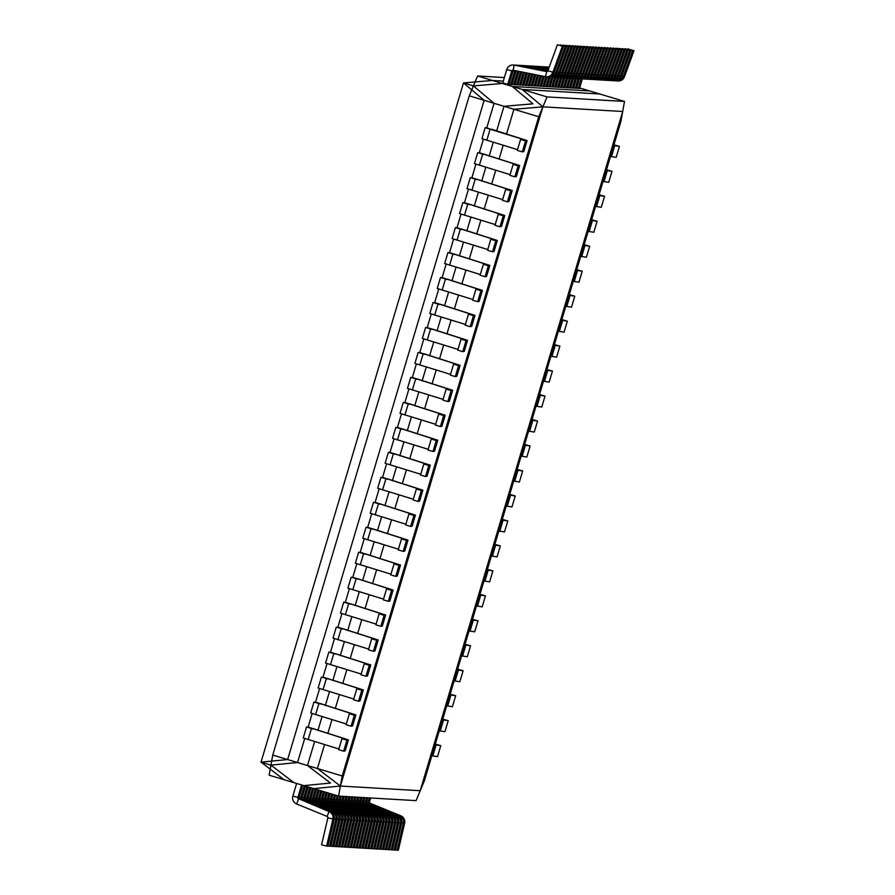 <?xml version="1.0" encoding="UTF-8"?>
<svg xmlns="http://www.w3.org/2000/svg" width="895" height="895" viewBox="0 0 895 895"><rect width="100%" height="100%" fill="white"/><g stroke="black" fill="none" stroke-linecap="round" stroke-linejoin="round"><path stroke-width="1.34" d="M610.491 156.468L616.174 157.352L619.452 146.366L613.97 144.8M613.769 145.482L619.452 146.366M603.04 181.439L608.723 182.323L612.001 171.337L606.519 169.77M606.318 170.453L612.001 171.337M595.6 206.409L601.283 207.293L604.561 196.307L599.079 194.741M598.878 195.423L604.561 196.307M588.16 231.38L593.844 232.264L597.11 221.278L591.64 219.711M591.427 220.394L597.11 221.278M580.71 256.35L586.393 257.234L589.671 246.248L584.189 244.682M583.987 245.364L589.671 246.248M573.27 281.321L578.953 282.216L582.231 271.219L576.749 269.652M576.548 270.335L582.231 271.219M565.819 306.291L571.502 307.186L574.78 296.189L569.298 294.623M569.097 295.305L574.78 296.189M558.379 331.262L564.063 332.157L567.34 321.171L561.859 319.593M561.657 320.276L567.34 321.171M550.94 356.232L556.623 357.127L559.89 346.141L554.419 344.564M554.206 345.246L559.89 346.141M543.489 381.203L549.172 382.098L552.45 371.112L546.968 369.534M546.767 370.217L552.45 371.112M536.049 406.185L541.732 407.068L545.01 396.082L539.528 394.505M539.327 395.187L545.01 396.082M528.598 431.155L534.281 432.039L537.559 421.053L532.077 419.475M531.876 420.158L537.559 421.053M521.158 456.126L526.842 457.009L530.12 446.023L524.638 444.446M524.436 445.139L530.12 446.023M513.719 481.096L519.402 481.98L522.669 470.994L517.198 469.416M516.986 470.11L522.669 470.994M506.268 506.067L511.951 506.95L515.229 495.964L509.747 494.398M509.546 495.08L515.229 495.964M498.828 531.037L504.511 531.921L507.789 520.935L502.308 519.368M502.106 520.051L507.789 520.935M491.377 556.008L497.061 556.891L500.339 545.905L494.857 544.339M494.655 545.021L500.339 545.905M483.938 580.978L489.621 581.862L492.899 570.876L487.417 569.309M487.216 569.992L492.899 570.876M476.498 605.949L482.181 606.832L485.448 595.846L479.977 594.28M479.765 594.962L485.448 595.846M469.047 630.919L474.73 631.803L478.008 620.817L472.526 619.25M472.325 619.933L478.008 620.817M461.607 655.89L467.291 656.773L470.569 645.787L465.087 644.221M464.885 644.903L470.569 645.787M454.157 680.86L459.84 681.744L463.118 670.758L457.636 669.191M457.434 669.874L463.118 670.758M446.717 705.831L452.4 706.714L455.678 695.728L450.196 694.162M449.995 694.844L455.678 695.728M439.277 730.801L444.96 731.685L448.227 720.699L442.756 719.132M442.544 719.815L448.227 720.699M431.826 755.772L437.51 756.655L440.787 745.669L435.306 744.103M435.104 744.785L440.787 745.669M582.343 78.894L579.457 88.571L576.626 88.034M578.17 88.493L581.056 78.805M615.928 80.807A6.5 6.466 -86.7 0 0 616.744 80.908L618.042 80.975A6.5 6.466 -86.7 0 0 624.486 76.724L633.984 50.735L627.831 48.867L633.984 50.735M616.744 80.908A6.5 6.466 -86.7 0 0 623.188 76.657L632.698 50.657M579.401 78.726L576.525 88.404L573.695 87.867M575.228 88.325L578.125 78.626M612.997 80.628A6.5 6.466 -86.7 0 0 613.813 80.729L615.1 80.807A6.5 6.466 -86.7 0 0 621.555 76.556L631.053 50.568L624.9 48.688L631.053 50.568M613.813 80.729A6.5 6.466 -86.7 0 0 620.257 76.478L629.756 50.489M576.469 78.547L573.583 88.225L570.764 87.688M572.297 88.157L575.183 78.458M610.066 80.46A6.5 6.466 -86.7 0 0 610.882 80.561L612.169 80.639A6.5 6.466 -86.7 0 0 618.613 76.388L628.111 50.388L621.969 48.52L628.111 50.388M610.882 80.561A6.5 6.466 -86.7 0 0 617.326 76.31L626.824 50.321M573.538 78.38L570.652 88.057L567.822 87.52M569.365 87.978L572.252 78.29M607.123 80.293A6.5 6.466 -86.7 0 0 607.94 80.393L609.238 80.46A6.5 6.466 -86.7 0 0 615.682 76.209L625.18 50.221L619.027 48.352L625.18 50.221M607.94 80.393A6.5 6.466 -86.7 0 0 614.384 76.142L623.893 50.142M570.607 78.212L567.721 87.889L564.89 87.352M566.423 87.811L569.321 78.111M604.192 80.114A6.5 6.466 -86.7 0 0 605.009 80.214L606.295 80.293A6.5 6.466 -86.7 0 0 612.751 76.041L622.249 50.053L616.096 48.173L622.249 50.053M605.009 80.214A6.5 6.466 -86.7 0 0 611.453 75.963L620.951 49.975M567.665 78.033L564.779 87.71L561.959 87.173M563.492 87.643L566.378 77.943M601.261 79.946A6.5 6.466 -86.7 0 0 602.078 80.047L603.364 80.125A6.5 6.466 -86.7 0 0 609.808 75.874L619.318 49.874L613.164 48.006L619.318 49.874M602.078 80.047A6.5 6.466 -86.7 0 0 608.522 75.795L618.02 49.807M564.734 77.865L561.847 87.542L559.028 87.005M560.561 87.464L563.447 77.775M598.319 79.778A6.5 6.466 -86.7 0 0 599.135 79.879L600.433 79.946A6.5 6.466 -86.7 0 0 606.877 75.695L616.375 49.706L610.222 47.838L616.375 49.706M599.135 79.879A6.5 6.466 -86.7 0 0 605.591 75.627L615.089 49.628M561.803 77.697L558.916 87.374L556.086 86.837M557.619 87.296L560.516 77.596M595.388 79.599A6.5 6.466 -86.7 0 0 596.204 79.7L597.502 79.778A6.5 6.466 -86.7 0 0 603.946 75.527L613.444 49.538L607.291 47.659L613.444 49.538M596.204 79.7A6.5 6.466 -86.7 0 0 602.648 75.448L612.158 49.46M558.86 77.518L555.974 87.195L553.155 86.658M554.687 87.128L557.574 77.429M592.456 79.431A6.5 6.466 -86.7 0 0 593.273 79.532L594.56 79.61A6.5 6.466 -86.7 0 0 601.004 75.359L610.513 49.37L604.36 47.491L610.513 49.37M593.273 79.532A6.5 6.466 -86.7 0 0 599.717 75.281L609.215 49.292M555.929 77.35L553.043 87.028L550.224 86.491M551.756 86.949L554.643 77.261M589.514 79.263A6.5 6.466 -86.7 0 0 590.342 79.364L591.629 79.431A6.5 6.466 -86.7 0 0 598.073 75.18L607.571 49.191L601.418 47.323L607.571 49.191M590.342 79.364A6.5 6.466 -86.7 0 0 596.786 75.113L606.284 49.113M552.998 77.183L550.112 86.86L547.281 86.323M548.814 86.781L551.712 77.082M586.583 79.084A6.5 6.466 -86.7 0 0 587.4 79.185L588.697 79.263A6.5 6.466 -86.7 0 0 595.141 75.012L604.64 49.024L598.486 47.155L604.64 49.024M587.4 79.185A6.5 6.466 -86.7 0 0 593.844 74.934L603.353 48.945M550.056 77.004L547.181 86.681L544.35 86.144M545.883 86.614L548.769 76.914M583.652 78.917A6.5 6.466 -86.7 0 0 584.469 79.017L585.755 79.096A6.5 6.466 -86.7 0 0 592.199 74.844L601.708 48.856L595.555 46.976L601.708 48.856M584.469 79.017A6.5 6.466 -86.7 0 0 590.913 74.766L600.411 48.777M547.125 76.836L544.238 86.513L541.419 85.976M542.952 86.435L545.838 76.746M547.673 67.058A6.489 6.444 93.3 0 1 549.217 67.136M580.71 78.749A6.5 6.466 -86.7 0 0 581.537 78.849L582.824 78.917A6.5 6.466 -86.7 0 0 589.268 74.665L598.766 48.677L592.613 46.809L598.766 48.677M581.537 78.849A6.5 6.466 -86.7 0 0 587.981 74.598L597.48 48.598M544.261 76.444L541.307 86.345L538.477 85.808M540.009 86.267L543.019 76.187M544.742 66.879A6.489 6.444 93.3 0 1 546.453 66.991L549.082 67.517M545.57 66.879L546.856 66.957A6.489 6.444 93.3 0 1 547.74 67.069L549.138 67.349M577.778 78.57A6.5 6.466 -86.7 0 0 578.595 78.67L579.893 78.749A6.5 6.466 -86.7 0 0 586.337 74.498L595.835 48.509L589.682 46.641L595.835 48.509M578.595 78.67A6.5 6.466 -86.7 0 0 585.039 74.419L594.548 48.431M541.441 75.874L538.376 86.166L535.546 85.629M537.078 86.099L540.2 75.627M541.811 66.711A6.489 6.444 93.3 0 1 543.511 66.823L548.937 67.908M542.627 66.711L543.925 66.778A6.489 6.444 93.3 0 1 544.809 66.89L549.004 67.729M574.847 78.402A6.5 6.466 -86.7 0 0 575.664 78.503L576.951 78.581A6.5 6.466 -86.7 0 0 583.395 74.33L592.904 48.341L586.751 46.462L592.904 48.341M575.664 78.503A6.5 6.466 -86.7 0 0 582.108 74.251L591.606 48.263M538.622 75.314L535.434 85.998L532.614 85.461M534.147 85.92L537.38 75.068M538.868 66.543A6.489 6.444 93.3 0 1 540.58 66.644L548.792 68.288M539.696 66.532L540.983 66.61A6.489 6.444 93.3 0 1 541.867 66.722L548.859 68.121M571.905 78.234A6.5 6.466 -86.7 0 0 572.733 78.335L574.019 78.402A6.5 6.466 -86.7 0 0 580.463 74.151L589.962 48.162L583.808 46.294L589.962 48.162M572.733 78.335A6.5 6.466 -86.7 0 0 579.177 74.084L588.675 48.095M535.803 74.755L532.503 85.83L529.672 85.293M531.216 85.752L534.561 74.498M535.937 66.364A6.489 6.444 93.3 0 1 537.649 66.476L548.657 68.68M536.765 66.364L538.052 66.443A6.489 6.444 93.3 0 1 538.935 66.554L548.713 68.512M568.974 78.055A6.5 6.466 -86.7 0 0 569.791 78.156L571.088 78.234A6.5 6.466 -86.7 0 0 577.532 73.983L587.03 47.994L580.877 46.126L587.03 47.994M569.791 78.156A6.5 6.466 -86.7 0 0 576.235 73.905L585.744 47.916M532.984 74.184L529.572 85.651L526.741 85.114M528.274 85.584L531.742 73.938M533.006 66.196A6.489 6.444 93.3 0 1 534.707 66.308L548.512 69.072M533.823 66.196L535.12 66.264A6.489 6.444 93.3 0 1 536.004 66.375L548.579 68.893M566.043 77.887A6.5 6.466 -86.7 0 0 566.859 77.988L568.146 78.066A6.5 6.466 -86.7 0 0 574.601 73.815L584.099 47.827L577.946 45.947L584.099 47.827M566.859 77.988A6.5 6.466 -86.7 0 0 573.303 73.737L582.802 47.748M530.164 73.625L526.629 85.484L523.81 84.947M525.343 85.405L528.934 73.379M530.064 66.029A6.489 6.444 93.3 0 1 531.775 66.129L548.366 69.452M530.892 66.017L532.189 66.096A6.489 6.444 93.3 0 1 533.073 66.208L548.434 69.284M563.112 77.72A6.5 6.466 -86.7 0 0 563.928 77.82L565.215 77.899A6.5 6.466 -86.7 0 0 571.659 73.636L581.168 47.648L575.015 45.779L581.168 47.648M563.928 77.82A6.5 6.466 -86.7 0 0 570.372 73.569L579.87 47.58M527.356 73.054L523.698 85.316L520.868 84.779M522.411 85.238L526.115 72.808M527.133 65.85A6.489 6.444 93.3 0 1 528.844 65.962L548.232 69.844M527.961 65.85L529.247 65.928A6.489 6.444 93.3 0 1 530.131 66.04L548.288 69.676M560.169 77.541A6.5 6.466 -86.7 0 0 560.986 77.641L562.284 77.72A6.5 6.466 -86.7 0 0 568.728 73.468L578.226 47.48L572.073 45.611L578.226 47.48M560.986 77.641A6.5 6.466 -86.7 0 0 567.441 73.39L576.939 47.401M524.537 72.495L520.767 85.137L517.936 84.6M519.469 85.07L523.295 72.249M524.202 65.682A6.489 6.444 93.3 0 1 525.902 65.794L548.087 70.224M525.029 65.682L526.316 65.749A6.489 6.444 93.3 0 1 527.2 65.861L548.154 70.056M557.238 77.373A6.5 6.466 -86.7 0 0 558.055 77.473L559.353 77.552A6.5 6.466 -86.7 0 0 565.797 73.3L575.295 47.312L569.142 45.432L575.295 47.312M558.055 77.473A6.5 6.466 -86.7 0 0 564.499 73.222L573.997 47.234M521.718 71.936L517.825 84.969L515.005 84.432M516.538 84.891L520.476 71.678M521.259 65.514A6.489 6.444 93.3 0 1 522.971 65.615L547.953 70.615M522.087 65.503L523.385 65.581A6.489 6.444 93.3 0 1 524.269 65.693L548.008 70.448M554.307 77.205A6.5 6.466 -86.7 0 0 555.124 77.306L556.41 77.384A6.5 6.466 -86.7 0 0 562.854 73.121L572.364 47.133L566.211 45.265L572.364 47.133M555.124 77.306A6.5 6.466 -86.7 0 0 561.568 73.054L571.066 47.066M518.91 71.365A1.275 1.264 93.3 0 0 518.854 71.522L514.894 84.801L512.074 84.264M513.607 84.723L517.556 71.443A1.275 1.264 93.3 0 1 517.702 71.13M518.328 65.335A6.489 6.444 93.3 0 1 520.04 65.447L547.774 70.996M519.156 65.335L520.442 65.413A6.489 6.444 93.3 0 1 521.326 65.525L547.863 70.828M551.365 77.026A6.5 6.466 -86.7 0 0 552.181 77.127L553.479 77.205A6.5 6.466 -86.7 0 0 559.923 72.954L569.421 46.965L563.268 45.097L569.421 46.965M552.181 77.127A6.5 6.466 -86.7 0 0 558.637 72.875L568.135 46.887M516.225 70.828A1.275 1.264 93.3 0 0 515.923 71.354L511.962 84.622L509.132 84.085M510.665 84.555L514.625 71.276A1.275 1.264 93.3 0 1 515.095 70.604M515.397 65.167A6.489 6.444 93.3 0 1 517.109 65.279L547.438 71.343M516.225 65.167L517.511 65.234A6.489 6.444 93.3 0 1 518.395 65.346L547.617 71.197M548.434 76.858A6.5 6.466 -86.7 0 0 549.25 76.959L550.548 77.037A6.5 6.466 -86.7 0 0 556.992 72.786L566.49 46.797L560.337 44.918L566.49 46.797M549.25 76.959A6.5 6.466 -86.7 0 0 555.694 72.708L565.204 46.719M513.775 70.347A1.275 1.264 93.3 0 0 512.98 71.175L509.02 84.454L507.733 84.376L502.777 82.888L506.727 69.609A6.489 6.444 93.3 0 1 514.166 65.1L546.442 71.566A1.287 1.287 -86.7 0 0 547.897 70.739L557.406 44.75L563.559 46.618L557.406 44.75M507.733 84.376L511.694 71.108A1.275 1.264 93.3 0 1 513.159 70.213L545.435 76.679A6.5 6.466 -86.7 0 0 552.763 72.54L562.261 46.551M513.283 64.988L514.58 65.066A6.489 6.444 93.3 0 1 515.464 65.178L547.125 71.51M546.319 76.791L547.606 76.869A6.5 6.466 -86.7 0 0 554.05 72.618L563.559 46.618M324.527 744.595L317.389 768.514L324.527 744.595L317.389 768.514L297.543 762.54L304.703 738.532L297.543 762.54L270.939 765.124L293.94 782.655L313.787 788.629L340.402 786.045L542.873 106.841L513.92 109.279L542.873 106.841L538.723 116.753L469.271 95.832L473.421 85.909L502.375 83.47L473.421 85.909L502.375 83.47L522.221 89.444L542.873 106.841L622.696 111.495L420.214 790.71L622.696 111.495L542.873 106.841L522.221 89.444L502.375 83.47L505.25 83.638L502.375 83.47L522.221 89.444L542.873 106.841L622.696 111.495L420.214 790.71L424.375 780.787L620.895 121.552L622.696 111.495L542.873 106.841L522.221 89.444L599.695 93.975L579.848 87.99L599.695 93.975L522.221 89.444L599.695 93.975L579.848 87.99L599.695 93.975L522.221 89.444L502.375 83.47L473.421 85.909L494.074 103.305L486.779 127.772L491.623 129.652M504.366 77.563L477.572 75.997L469.271 95.832L538.723 116.753L342.203 775.987L338.59 796.102L416.063 800.633L424.375 780.787L620.895 121.552L624.509 101.437L547.035 96.917L538.723 116.753L342.203 775.987L272.74 755.067L270.939 765.124L293.94 782.655L313.787 788.629L340.402 786.045L420.214 790.71L340.402 786.045L317.389 768.514L340.402 786.045L542.873 106.841L513.92 109.279L494.074 103.305L486.779 127.772L485.179 127.694L521.114 138.759L522.098 139.083L520.588 139.396L525.578 140.884L522.3 151.87L517.31 150.382L520.588 139.396M491.735 129.272L527.088 140.571L525.578 140.884M481.946 138.669L517.534 149.655M523.81 151.557L522.3 151.87M483.367 139.228L479.34 152.743L483.367 139.228L479.34 152.743L484.184 154.622M479.34 152.743L514.647 164.053L513.148 164.367L518.127 165.855L514.86 176.841L509.87 175.353L513.148 164.367M484.296 154.242L519.648 165.553L518.127 165.855M474.495 163.64L510.083 174.626M514.647 164.065L519.637 165.553L516.37 176.539L514.86 176.841M475.916 164.199L471.889 177.713L475.916 164.199L471.889 177.713L476.744 179.593M471.889 177.713L507.208 189.024L505.697 189.337L510.687 190.825L507.409 201.811L502.419 200.323L505.697 189.337M476.856 179.213L512.197 190.523L510.687 190.825M467.056 188.61L502.643 199.596M507.208 189.035L512.186 190.523L508.919 201.509L507.409 201.811M468.477 189.169L464.449 202.695L468.477 189.169L464.449 202.695L469.293 204.563M464.449 202.695L499.757 213.994L498.258 214.308L503.247 215.796L499.969 226.782L494.98 225.294L498.258 214.308M469.405 204.183L504.758 215.494L503.247 215.796M459.616 213.581L495.192 224.567M499.757 214.006L504.746 215.494L501.48 226.48L499.969 226.782M461.037 214.14L456.998 227.666L461.037 214.14L456.998 227.666L461.854 229.534M456.998 227.666L491.344 238.641L492.317 238.976L490.807 239.278L495.796 240.766L492.518 251.752L487.54 250.264L490.807 239.278M461.965 229.154L497.307 240.464L495.796 240.766M455.398 227.576L452.12 238.562L487.753 249.537M492.317 238.976L497.307 240.464L494.04 251.45L492.518 251.752M453.586 239.11L449.558 252.636L453.586 239.11L449.558 252.636L454.403 254.504M449.558 252.636L483.893 263.611L484.877 263.947L483.367 264.249L488.357 265.737L485.079 276.723L480.089 275.235L483.367 264.249M454.515 254.124L489.867 265.435L488.357 265.737M447.959 252.547L444.681 263.533L480.313 274.508M486.589 276.41L485.079 276.723M446.146 264.081L442.119 277.607L446.146 264.081L442.119 277.607L446.963 279.475M442.119 277.607L477.427 288.917L475.927 289.219L480.906 290.707L477.639 301.693L472.649 300.205L475.927 289.219M447.075 279.095L482.427 290.405L480.906 290.707M437.275 288.503L472.862 299.478M477.427 288.917L482.416 290.405L479.149 301.391L477.639 301.693M438.695 289.051L434.668 302.577L438.695 289.051L434.668 302.577L439.523 304.445M434.668 302.577L469.987 313.888L468.477 314.19L473.466 315.678L470.188 326.664L465.199 325.176L468.477 314.19M439.635 304.065L474.976 315.376L473.466 315.678M429.835 313.474L465.422 324.449M469.987 313.888L474.965 315.376L471.699 326.362L470.188 326.664M431.256 314.022L427.228 327.548L431.256 314.022L427.228 327.548L432.072 329.416M427.228 327.548L462.536 338.858L461.037 339.16L466.026 340.648L462.749 351.645L457.759 350.146L461.037 339.16M432.184 329.036L467.537 340.346L466.026 340.648M422.395 338.444L457.971 349.419M462.536 338.858L467.526 340.346L464.259 351.332L462.749 351.645M423.816 339.004L419.777 352.518L423.816 339.004L419.777 352.518L424.633 354.386M419.777 352.518L455.096 363.829L453.586 364.131L458.576 365.619L455.298 376.616L450.319 375.117L453.586 364.131M424.745 354.006L460.086 365.317L458.576 365.619M414.944 363.415L450.532 374.39M455.096 363.829L460.086 365.317L456.819 376.303L455.298 376.616M416.365 363.974L412.338 377.489L416.365 363.974L412.338 377.489L417.182 379.357M412.338 377.489L447.657 388.799L446.146 389.101L451.136 390.589L447.858 401.586L442.868 400.087L446.146 389.101M417.294 378.977L452.646 390.287L451.136 390.589M407.505 388.385L443.092 399.36M449.368 401.262L447.858 401.586M408.925 388.945L404.898 402.459L408.925 388.945L404.898 402.459L409.742 404.327M404.898 402.459L440.206 413.77L438.707 414.072L443.685 415.571L440.418 426.557L435.429 425.058L438.707 414.072M409.854 403.947L445.207 415.258L443.685 415.571M400.054 413.356L435.641 424.331M440.206 413.77L445.195 415.258L441.929 426.244L440.418 426.557M401.475 413.915L397.447 427.43L401.475 413.915L397.447 427.43L402.291 429.309M397.447 427.43L432.766 438.74L431.256 439.042L436.245 440.541L432.967 451.527L427.978 450.028L431.256 439.042M402.414 428.918L437.756 440.228L436.245 440.541M392.614 438.326L428.202 449.301M432.766 438.74L437.744 440.239L434.478 451.225L432.967 451.527M394.035 438.886L390.007 452.4L394.035 438.886L390.007 452.4L394.852 454.28M390.007 452.4L425.315 463.711L423.816 464.013L428.806 465.512L425.528 476.498L420.538 474.999L423.816 464.013M394.964 453.899L430.316 465.199L428.806 465.512M385.174 463.297L420.751 474.272M425.315 463.711L430.305 465.21L427.038 476.185L425.528 476.498M386.595 463.856L382.557 477.371L386.595 463.856L382.557 477.371L387.412 479.25M382.557 477.371L417.875 488.681L416.365 488.983L421.355 490.482L418.077 501.468L413.098 499.969L416.365 488.983M387.524 478.87L422.865 490.169L421.355 490.482M377.724 488.267L413.311 499.242M417.875 488.681L422.865 490.18L419.598 501.155L418.077 501.468M379.144 488.827L375.117 502.341L379.144 488.827L375.117 502.341L379.961 504.221M375.117 502.341L410.436 513.652L408.925 513.954L413.915 515.453L410.637 526.439L405.648 524.94L408.925 513.954M380.073 503.84L415.425 515.14L413.915 515.453M370.284 513.238L405.871 524.224M412.147 526.115L410.637 526.439M371.705 513.797L367.677 527.312L371.705 513.797L367.677 527.312L372.521 529.191M367.677 527.312L402.985 538.622L401.486 538.924L406.464 540.423L403.197 551.409L398.208 549.91L401.486 538.924M372.633 528.811L407.986 540.11L406.464 540.423M366.066 527.222L362.788 538.219L398.42 549.194M402.985 538.622L407.975 540.121L404.708 551.096L403.197 551.409M364.254 538.768L360.226 552.282L364.254 538.768L360.226 552.282L365.07 554.162M360.226 552.282L395.545 563.593L394.035 563.895L399.025 565.394L395.747 576.38L390.757 574.881L394.035 563.895M365.194 553.781L400.535 565.081L399.025 565.394M358.626 552.204L355.349 563.19L390.981 574.165M395.545 563.593L400.524 565.092L397.257 576.078L395.747 576.38M356.814 563.738L352.787 577.253L356.814 563.738L352.787 577.253L357.631 579.132M352.787 577.253L388.094 588.563L386.595 588.865L391.585 590.364L388.307 601.35L383.317 599.851L386.595 588.865M357.743 578.752L393.095 590.051L391.585 590.364M347.954 588.149L383.53 599.135M388.094 588.563L393.084 590.062L389.817 601.037L388.307 601.35M349.374 588.709L345.336 602.223L349.374 588.709L345.336 602.223L350.191 604.103M345.336 602.223L380.655 613.534L379.144 613.836L384.134 615.335L380.856 626.321L375.878 624.822L379.144 613.836M350.303 603.722L385.644 615.022L384.134 615.335M340.503 613.12L376.09 624.106M380.655 613.534L385.644 615.033L382.378 626.008L380.856 626.321M341.924 613.679L337.896 627.194L341.924 613.679L337.896 627.194L342.74 629.073M337.896 627.194L373.215 638.504L371.705 638.806L376.694 640.305L373.416 651.291L368.427 649.792L371.705 638.806M342.852 628.693L378.205 639.992L376.694 640.305M333.063 638.09L368.65 649.076M373.204 638.504L378.193 640.003L374.927 650.978L373.416 651.291M334.484 638.65L330.456 652.164L334.484 638.65L330.456 652.164L335.301 654.044M330.456 652.164L365.764 663.475L364.265 663.777L369.243 665.276L365.977 676.262L360.987 674.774L364.265 663.777M335.412 653.663L370.765 664.963L369.243 665.276M325.612 663.061L361.2 674.047M365.764 663.475L370.754 664.974L367.487 675.949L365.977 676.262M327.033 663.62L323.005 677.135L327.033 663.62L323.005 677.135L327.85 679.014M323.005 677.135L358.324 688.445L356.814 688.747L361.804 690.246L358.526 701.232L353.536 699.745L356.814 688.747M327.973 678.634L363.314 689.933L361.804 690.246M318.172 688.031L353.76 699.017M360.036 700.919L358.526 701.232M319.593 688.591L315.566 702.105L319.593 688.591L315.566 702.105L320.41 703.985M315.566 702.105L350.874 713.416L349.374 713.729L354.364 715.217L351.086 726.203L346.096 724.715L349.374 713.729M320.522 703.604L355.874 714.904L354.364 715.217M310.733 713.002L346.309 723.988M350.874 713.416L355.863 714.915L352.596 725.901L351.086 726.203M312.154 713.561L308.115 727.076L312.154 713.561L308.115 727.076L312.97 728.955M308.115 727.076L343.434 738.386L341.924 738.699L346.913 740.187L343.635 751.173L338.657 749.686L341.924 738.699M313.082 728.575L348.423 739.885L346.913 740.187M303.282 737.972L338.869 748.958M343.434 738.386L348.423 739.885L345.157 750.871L343.635 751.173M296.625 783.461L292.855 796.102A6.489 6.444 -86.7 0 0 296.603 803.967L327.1 816.419A1.287 1.287 93.3 0 1 327.861 817.918L321.573 844.869L326.619 846.066L327.917 846.133L334.193 819.171A6.5 6.466 93.3 0 0 330.333 811.664L299.847 799.213L329.047 811.597A6.5 6.466 93.3 0 1 332.906 819.104L326.619 846.066M301.581 784.96L297.822 797.59A1.275 1.264 -86.7 0 0 298.561 799.145L296.603 803.967M302.79 785.318L299.109 797.669A1.275 1.264 -86.7 0 0 299.847 799.213M304.322 785.776L300.754 797.758A1.275 1.264 -86.7 0 0 301.492 799.313L331.978 811.765A6.5 6.466 93.3 0 1 335.838 819.272L329.561 846.234L330.848 846.312L337.135 819.35A6.5 6.466 93.3 0 0 333.276 811.843L302.778 799.392L301.291 799.806M305.531 786.146L302.051 797.837A1.275 1.264 -86.7 0 0 302.778 799.392M327.973 845.865L329.561 846.234M307.063 786.604L303.685 797.937A1.275 1.264 -86.7 0 0 304.423 799.481L334.92 811.933A6.5 6.466 93.3 0 1 338.78 819.44L332.492 846.401L333.779 846.48L340.066 819.518A6.5 6.466 93.3 0 0 336.207 812.011L305.721 799.559L304.222 799.973M308.272 786.973L304.982 798.016A1.275 1.264 -86.7 0 0 305.721 799.559M330.915 846.032L332.492 846.401M309.804 787.432L306.627 798.105A1.275 1.264 -86.7 0 0 307.365 799.66L337.851 812.101A6.5 6.466 93.3 0 1 341.711 819.619L335.424 846.569L336.721 846.648L342.998 819.686A6.5 6.466 93.3 0 0 339.138 812.179L308.652 799.727L307.164 800.152M311.012 787.79L307.914 798.183A1.275 1.264 -86.7 0 0 308.652 799.727M333.846 846.2L335.424 846.569M312.545 788.26L309.558 798.273A1.275 1.264 -86.7 0 0 310.296 799.828L340.782 812.28A6.5 6.466 93.3 0 1 344.642 819.786L338.366 846.748L339.652 846.827L345.94 819.865A6.5 6.466 93.3 0 0 342.08 812.358L311.583 799.906L310.095 800.32M313.753 788.618L310.845 798.351A1.275 1.264 -86.7 0 0 311.583 799.906M336.777 846.379L338.366 846.748M315.286 789.088L312.489 798.452A1.275 1.264 -86.7 0 0 313.228 799.996L343.725 812.447A6.5 6.466 93.3 0 1 347.584 819.954L341.297 846.916L342.584 846.994L348.871 820.033A6.5 6.466 93.3 0 0 345.011 812.526L314.525 800.074L313.026 800.488M316.494 789.446L313.787 798.53A1.275 1.264 -86.7 0 0 314.525 800.074M339.72 846.547L341.297 846.916M318.027 789.905L315.432 798.62A1.275 1.264 -86.7 0 0 316.17 800.175L346.656 812.615A6.5 6.466 93.3 0 1 350.516 820.133L344.228 847.084L345.526 847.162L351.802 820.2A6.5 6.466 93.3 0 0 347.942 812.694L317.456 800.242L315.969 800.667M319.235 790.274L316.718 798.698A1.275 1.264 -86.7 0 0 317.456 800.242M342.651 846.715L344.228 847.084M320.768 790.732L318.363 798.787A1.275 1.264 -86.7 0 0 319.101 800.343L349.587 812.794A6.5 6.466 93.3 0 1 353.447 820.301L347.159 847.263L348.457 847.341L354.744 820.379A6.5 6.466 93.3 0 0 350.885 812.873L320.388 800.421L318.9 800.835M321.965 791.102L319.649 798.866A1.275 1.264 -86.7 0 0 320.388 800.421M345.582 846.894L347.159 847.263M323.509 791.56L321.294 798.966A1.275 1.264 -86.7 0 0 322.032 800.51L352.529 812.962A6.5 6.466 93.3 0 1 356.378 820.469L350.102 847.431L351.388 847.509L357.676 820.547A6.5 6.466 93.3 0 0 353.816 813.04L323.33 800.589L321.831 801.003M324.706 791.918L322.592 799.034A1.275 1.264 -86.7 0 0 323.33 800.589M348.524 847.062L350.102 847.431M326.239 792.388L324.236 799.134A1.275 1.264 -86.7 0 0 324.963 800.689L355.46 813.13A6.5 6.466 93.3 0 1 359.32 820.648L353.033 847.599L354.319 847.677L360.607 820.715A6.5 6.466 93.3 0 0 356.747 813.208L326.261 800.756L324.773 801.182M327.447 792.746L325.523 799.213A1.275 1.264 -86.7 0 0 326.261 800.756M351.455 847.229L353.033 847.599M328.98 793.205L327.167 799.302A1.275 1.264 -86.7 0 0 327.906 800.857L358.392 813.309A6.5 6.466 93.3 0 1 362.251 820.816L355.964 847.778L357.262 847.845L363.538 820.894A6.5 6.466 93.3 0 0 359.689 813.376L329.192 800.935L327.704 801.349M330.188 793.574L328.454 799.38A1.275 1.264 -86.7 0 0 329.192 800.935M354.386 847.408L355.964 847.778M331.721 794.033L330.098 799.481A1.275 1.264 -86.7 0 0 330.837 801.025L361.323 813.477A6.5 6.466 93.3 0 1 365.182 820.983L358.906 847.945L360.193 848.024L366.48 821.062A6.5 6.466 93.3 0 0 362.62 813.555L332.134 801.103L330.635 801.517M332.929 794.402L331.396 799.548A1.275 1.264 -86.7 0 0 332.134 801.103M357.329 847.576L358.906 847.945M334.461 794.861L333.041 799.649A1.275 1.264 -86.7 0 0 333.768 801.193L364.265 813.644A6.5 6.466 93.3 0 1 368.125 821.162L361.837 848.113L363.124 848.191L369.411 821.23A6.5 6.466 93.3 0 0 365.552 813.723L335.066 801.271L333.578 801.696M335.67 795.219L334.327 799.727A1.275 1.264 -86.7 0 0 335.066 801.271M360.26 847.744L361.837 848.113M337.202 795.689L335.972 799.817A1.275 1.264 -86.7 0 0 336.71 801.372L367.196 813.823A6.5 6.466 93.3 0 1 371.056 821.33L364.768 848.292L366.066 848.359L372.342 821.409A6.5 6.466 93.3 0 0 368.494 813.891L337.997 801.45L336.509 801.864M338.411 796.047L337.258 799.895A1.275 1.264 -86.7 0 0 337.997 801.45M363.191 847.912L364.768 848.292M340.033 796.192L338.903 799.996A1.275 1.264 -86.7 0 0 339.641 801.54L370.127 813.991A6.5 6.466 93.3 0 1 373.987 821.498L367.711 848.46L368.997 848.538L375.285 821.576A6.5 6.466 93.3 0 0 371.425 814.07L340.928 801.618L339.44 802.032M341.331 796.259L340.201 800.063A1.275 1.264 -86.7 0 0 340.928 801.618M366.122 848.091L367.711 848.46M342.975 796.36L341.834 800.164A1.275 1.264 -86.7 0 0 342.572 801.707L373.07 814.159A6.5 6.466 93.3 0 1 376.929 821.677L370.642 848.628L371.928 848.706L378.216 821.744A6.5 6.466 93.3 0 0 374.356 814.237L343.87 801.786L342.382 802.211M344.262 796.438L343.132 800.242A1.275 1.264 -86.7 0 0 343.87 801.786M369.064 848.259L370.642 848.628M345.906 796.528L344.776 800.331A1.275 1.264 -86.7 0 0 345.515 801.886L376.001 814.338A6.5 6.466 93.3 0 1 379.86 821.845L373.573 848.807L374.871 848.874L381.147 821.923A6.5 6.466 93.3 0 0 377.287 814.405L346.801 801.965L345.313 802.379M347.204 796.606L346.063 800.41A1.275 1.264 -86.7 0 0 346.801 801.965M371.996 848.426L373.573 848.807M348.837 796.707L347.707 800.51A1.275 1.264 -86.7 0 0 348.446 802.054L378.932 814.506A6.5 6.466 93.3 0 1 382.791 822.013L376.515 848.975L377.802 849.053L384.089 822.091A6.5 6.466 93.3 0 0 380.23 814.584L349.732 802.133L348.244 802.546M350.135 796.774L348.994 800.577A1.275 1.264 -86.7 0 0 349.732 802.133M374.927 848.605L376.515 848.975M351.78 796.874L350.639 800.678A1.275 1.264 -86.7 0 0 351.377 802.222L381.874 814.674A6.5 6.466 93.3 0 1 385.734 822.192L379.446 849.142L380.733 849.221L387.02 822.259A6.5 6.466 93.3 0 0 383.161 814.752L352.675 802.3L351.176 802.725M353.066 796.953L351.936 800.756A1.275 1.264 -86.7 0 0 352.675 802.3M377.869 848.773L379.446 849.142M354.711 797.042L353.581 800.846A1.275 1.264 -86.7 0 0 354.319 802.401L384.805 814.853A6.5 6.466 93.3 0 1 388.665 822.36L382.378 849.321L383.675 849.389L389.951 822.438A6.5 6.466 93.3 0 0 386.092 814.92L355.606 802.468L354.118 802.893M355.997 797.121L354.867 800.924A1.275 1.264 -86.7 0 0 355.606 802.468M380.8 848.941L382.378 849.321M357.642 797.221L356.512 801.025A1.275 1.264 -86.7 0 0 357.25 802.569L387.736 815.021A6.5 6.466 93.3 0 1 391.596 822.527L385.309 849.489L386.606 849.568L392.894 822.606A6.5 6.466 93.3 0 0 389.034 815.099L358.537 802.647L357.049 803.061M358.94 797.288L357.799 801.092A1.275 1.264 -86.7 0 0 358.537 802.647M383.731 849.12L385.309 849.489M360.584 797.389L359.443 801.193A1.275 1.264 -86.7 0 0 360.182 802.737L390.679 815.188A6.5 6.466 93.3 0 1 394.538 822.695L388.251 849.657L389.538 849.735L395.825 822.774A6.5 6.466 93.3 0 0 391.965 815.267L361.479 802.815L359.98 803.24M361.871 797.467L360.741 801.271A1.275 1.264 -86.7 0 0 361.479 802.815M386.674 849.288L388.251 849.657M363.515 797.557L362.385 801.361A1.275 1.264 -86.7 0 0 363.124 802.916L393.61 815.367A6.5 6.466 93.3 0 1 397.469 822.874L391.182 849.836L392.48 849.903L398.756 822.952A6.5 6.466 93.3 0 0 394.896 815.434L364.41 802.983L362.922 803.408M364.802 797.635L363.672 801.439A1.275 1.264 -86.7 0 0 364.41 802.983M389.605 849.456L391.182 849.836M366.447 797.736L365.317 801.54A1.275 1.264 -86.7 0 0 366.055 803.083L396.541 815.535A6.5 6.466 93.3 0 1 400.401 823.042L394.113 850.004L395.411 850.082L401.698 823.12A6.5 6.466 93.3 0 0 397.839 815.613L367.342 803.162L365.854 803.576M367.744 797.803L366.603 801.607A1.275 1.264 -86.7 0 0 367.342 803.162M392.536 849.635L394.113 850.004M369.389 797.904L368.248 801.707A1.275 1.264 -86.7 0 0 368.986 803.251L399.483 815.703A6.5 6.466 93.3 0 1 403.332 823.21L397.056 850.172L398.342 850.25L404.629 823.288A6.5 6.466 93.3 0 0 400.77 815.781L370.284 803.33L368.785 803.744M370.675 797.982L369.545 801.786A1.275 1.264 -86.7 0 0 370.284 803.33M395.478 849.803L397.056 850.172M503.303 81.109L492.451 80.472L463.498 82.922L261.016 762.137L284.017 779.668L303.864 785.642L330.479 783.058L307.466 765.527L287.631 759.553L261.016 762.137L463.498 82.922L484.15 100.318L287.631 759.553M624.509 101.437L579.647 87.934L589.771 90.977L512.298 86.457L532.961 103.842L503.997 106.292L484.15 100.318M512.298 86.457L492.451 80.472M503.997 106.292L496.58 131.162M493.268 142.283L489.14 156.133M485.828 167.253L481.7 181.103M478.377 192.224L474.249 206.074M470.938 217.194L466.81 231.044M463.498 242.165L459.359 256.015M456.047 267.135L451.919 280.985M448.608 292.106L444.479 305.956M441.157 317.076L437.028 330.926M433.717 342.047L429.589 355.897M426.277 367.017L422.138 380.867M418.826 391.988L414.698 405.838M411.387 416.958L407.259 430.808M403.936 441.929L399.808 455.779M396.496 466.899L392.368 480.749M389.056 491.87L384.917 505.72M381.606 516.84L377.477 530.69M374.166 541.811L370.038 555.661M366.715 566.781L362.587 580.631M359.275 591.752L355.147 605.613M351.836 616.722L347.696 630.583M344.385 641.704L340.257 655.554M336.945 666.674L332.817 680.524M329.494 691.645L325.366 705.495M322.055 716.615L317.926 730.465M314.615 741.586L307.466 765.527M494.074 103.305L473.421 85.909L494.074 103.305L513.92 109.279L506.503 134.172L513.92 109.279L494.074 103.305L486.779 127.772M503.18 145.292L499.052 159.142M495.74 170.263L491.612 184.113M488.301 195.233L484.173 209.083M480.85 220.204L476.722 234.054M473.41 245.174L469.282 259.024M465.959 270.145L461.831 283.995M458.52 295.115L454.392 308.965M451.08 320.086L446.952 333.936M443.629 345.056L439.501 358.917M436.189 370.038L432.061 383.888M428.739 395.008L424.61 408.858M421.299 419.979L417.171 433.829M413.859 444.949L409.731 458.799M406.408 469.92L402.28 483.77M398.969 494.89L394.84 508.74M391.518 519.861L387.39 533.711M384.078 544.831L379.95 558.681M376.638 569.802L372.51 583.652M369.187 594.772L365.059 608.622M361.748 619.743L357.62 633.593M354.297 644.713L350.169 658.563M346.857 669.684L342.729 683.534M339.418 694.654L335.289 708.504M331.967 719.625L327.839 733.475M338.59 796.102L269.138 775.182L272.74 755.067L469.271 95.832L272.74 755.067L342.203 775.987L340.402 786.045L420.214 790.71L340.402 786.045L313.787 788.629L293.94 782.655L270.939 765.124L261.016 762.137M304.703 738.532L297.543 762.54L317.389 768.514L297.543 762.54L270.939 765.124L293.94 782.655L313.787 788.629L340.402 786.045L542.873 106.841M547.035 96.917L477.572 75.997M513.92 109.279L506.503 134.172M317.389 768.514L340.402 786.045M473.421 85.909L463.498 82.922M297.543 762.54L270.939 765.124M611.453 156.692L614.731 145.706L613.78 145.415M604.013 181.663L607.28 170.676L606.34 170.386M596.562 206.633L599.84 195.647L598.9 195.356M589.123 231.604L592.4 220.617L591.45 220.327M581.672 256.574L584.95 245.588L584.01 245.297M574.232 281.545L577.51 270.558L576.559 270.268M566.792 306.515L570.059 295.529L569.119 295.238M559.341 331.486L562.619 320.5L561.68 320.209M551.902 356.456L555.18 345.47L554.229 345.179M544.451 381.427L547.729 370.44L546.789 370.15M537.011 406.397L540.289 395.411L539.338 395.131M529.572 431.368L532.838 420.381L531.898 420.102M522.121 456.338L525.399 445.352L524.459 445.072M514.681 481.309L517.959 470.322L517.008 470.043M507.23 506.279L510.508 495.293L509.568 495.013M499.79 531.25L503.068 520.264L502.117 519.984M492.351 556.22L495.617 545.234L494.678 544.954M484.9 581.191L488.178 570.204L487.238 569.925M477.46 606.172L480.738 595.175L479.787 594.895M470.009 631.143L473.287 620.145L472.347 619.866M462.57 656.113L465.847 645.127L464.897 644.836M455.13 681.084L458.397 670.098L457.457 669.807M447.679 706.054L450.957 695.068L450.017 694.777M440.239 731.025L443.517 720.039L442.566 719.748M432.788 755.995L436.066 745.009L435.127 744.718M624.486 76.724L621.712 76.109M621.555 76.556L618.781 75.93M618.613 76.388L615.849 75.762M615.682 76.209L612.907 75.594M612.751 76.041L609.976 75.415M609.808 75.874L607.045 75.247M606.877 75.695L604.103 75.079M603.946 75.527L601.171 74.9M601.004 75.359L598.24 74.732M598.073 75.18L595.298 74.565M595.141 75.012L592.367 74.386M592.199 74.844L589.436 74.218M589.268 74.665L586.505 74.05M546.409 67.214L547.74 67.069M586.337 74.498L583.562 73.871M543.466 67.047L544.809 66.89M583.395 74.33L580.631 73.703M540.535 66.868L541.867 66.722M580.463 74.151L577.7 73.535M537.604 66.7L538.935 66.554M577.532 73.983L574.758 73.368M534.662 66.532L536.004 66.375M574.601 73.815L571.827 73.189M531.731 66.353L533.073 66.208M571.659 73.636L568.896 73.021M528.8 66.185L530.131 66.04M568.728 73.468L565.953 72.853M525.868 66.017L527.2 65.861M565.797 73.3L563.022 72.674M522.926 65.838L524.269 65.693M562.854 73.121L560.091 72.506M518.854 71.522L516.079 71.007M519.995 65.671L521.326 65.525M559.923 72.954L557.149 72.338M515.923 71.354L513.148 70.828M517.064 65.503L518.395 65.346M556.992 72.786L554.218 72.159M512.98 71.175L506.727 69.609M513.159 70.213L514.166 65.1L515.464 65.178M545.435 76.679L546.8 71.578M554.05 72.618L547.897 70.739M481.902 138.68L485.179 127.694L490.18 129.182M486.813 140.314L490.08 129.327L491.142 129.506M520.946 139.318L522.165 138.938M522.087 139.083L527.077 140.582L523.799 151.568L527.088 140.571M477.773 152.653L482.729 154.153M479.362 165.284L482.64 154.298L483.692 154.477M513.506 164.288L514.726 163.908M470.334 177.624L475.29 179.134M471.922 190.255L475.2 179.268L476.252 179.447M506.067 189.259L507.275 188.879M462.883 202.594L467.85 204.105M464.471 215.225L467.749 204.239L468.801 204.418M498.616 214.229L499.835 213.849M455.443 227.565L460.399 229.075M457.032 240.196L460.31 229.209L461.361 229.388M491.176 239.2L492.395 238.82M448.003 252.535L452.959 254.046M449.592 265.166L452.859 254.18L453.922 254.359M483.725 264.17L484.945 263.79M484.866 263.947L489.856 265.435L486.578 276.421L489.867 265.435M440.553 277.506L445.509 279.016M442.141 290.137L445.419 279.15L446.471 279.329M476.285 289.141L477.505 288.761M433.113 302.488L438.069 303.987M434.701 315.107L437.979 304.121L439.031 304.3M468.846 314.111L470.054 313.731M425.662 327.458L430.629 328.957M427.251 340.078L430.529 329.091L431.58 329.27M461.395 339.082L462.614 338.702M467.526 340.346L464.248 351.332M418.222 352.429L423.178 353.928M419.811 365.059L423.089 354.062L424.14 354.241M453.955 364.052L455.175 363.672M407.46 388.385L410.738 377.399L415.739 378.898M412.371 390.03L415.638 379.032L416.701 379.211M446.504 389.023L447.724 388.643M447.645 388.799L452.635 390.287L449.357 401.284L452.646 390.287M400.009 413.356L403.287 402.37L408.288 403.869M404.92 415L408.198 404.014L409.25 404.182M439.065 413.993L440.284 413.613M392.569 438.326L395.847 427.34L400.848 428.839M397.481 439.971L400.759 428.985L401.81 429.152M431.625 438.975L432.833 438.584M437.744 440.239L434.478 451.225M388.441 452.311L393.408 453.81M390.03 464.941L393.308 453.955L394.359 454.123M424.174 463.946L425.393 463.554M381.001 477.281L385.958 478.78M382.59 489.912L385.868 478.926L386.92 479.093M416.734 488.916L417.954 488.536M373.551 502.252L378.518 503.751M375.15 514.882L378.417 503.896L379.48 504.064M409.283 513.887L410.503 513.506M410.425 513.652L415.414 515.151L412.136 526.137L415.425 515.14M366.111 527.222L371.067 528.721M367.7 539.853L370.978 528.867L372.029 529.034M401.844 538.857L403.063 538.477M358.671 552.193L363.627 553.692M360.26 564.823L363.538 553.837L364.589 554.005M394.404 563.828L395.612 563.447M400.524 565.092L397.257 576.078M351.22 577.163L356.188 578.662M352.809 589.794L356.087 578.808L357.139 578.975M386.953 588.798L388.173 588.418M343.781 602.134L348.737 603.633M345.369 614.764L348.647 603.778L349.699 603.957M379.514 613.769L380.733 613.388M336.33 627.104L341.297 628.603M337.93 639.735L341.196 628.749L342.259 628.928M372.063 638.739L373.282 638.359M378.193 640.003L374.915 650.989M328.89 652.075L333.846 653.574M330.479 664.705L333.757 653.719L334.808 653.898M364.623 663.71L365.842 663.329M321.45 677.045L326.406 678.544M323.039 689.676L326.317 678.69L327.369 678.869M357.183 688.68L358.392 688.3M358.324 688.445L363.303 689.944L360.036 700.93L363.314 689.933M310.688 713.013L313.955 702.027L318.967 703.515M315.588 714.646L318.866 703.66L319.918 703.839M349.732 713.651L350.952 713.27M306.56 726.986L311.516 728.485M308.148 739.617L311.426 728.631L312.478 728.81M342.293 738.621L343.512 738.241M292.855 796.102L299.109 797.669M327.1 816.419L329.047 811.597L330.333 811.664M327.861 817.918L334.193 819.171M299.221 797.3L302.051 797.837M331.709 812.436L333.276 811.843M334.26 818.903L337.135 819.35M302.152 797.467L304.982 798.016M334.64 812.604L336.207 812.011M337.191 819.07L340.066 819.518M305.094 797.646L307.914 798.183M337.583 812.783L339.138 812.179M340.122 819.238L342.998 819.686M308.025 797.814L310.845 798.351M340.514 812.951L342.08 812.358M343.065 819.417L345.94 819.865M310.957 797.982L313.787 798.53M343.445 813.119L345.011 812.526M345.996 819.585L348.871 820.033M313.899 798.161L316.718 798.698M346.387 813.286L347.942 812.694M348.927 819.753L351.802 820.2M316.83 798.329L319.649 798.866M349.318 813.465L350.885 812.873M351.858 819.932L354.744 820.379M319.761 798.497L322.592 799.034M352.25 813.633L353.816 813.04M354.8 820.1L357.676 820.547M322.692 798.676L325.523 799.213M355.192 813.801L356.747 813.208M357.731 820.268L360.607 820.715M325.635 798.843L328.454 799.38M358.123 813.98L359.689 813.376M360.663 820.446L363.538 820.894M328.566 799.011L331.396 799.548M361.054 814.148L362.62 813.555M363.605 820.614L366.48 821.062M331.497 799.19L334.327 799.727M363.996 814.316L365.552 813.723M366.536 820.782L369.411 821.23M334.439 799.358L337.258 799.895M366.928 814.495L368.494 813.891M369.467 820.961L372.342 821.409M337.37 799.526L340.201 800.063M369.859 814.663L371.425 814.07M372.409 821.129L375.285 821.576M340.301 799.705L343.132 800.242M372.79 814.83L374.356 814.237M375.341 821.297L378.216 821.744M343.244 799.873L346.063 800.41M375.732 815.009L377.287 814.405M378.272 821.476L381.147 821.923M346.175 800.04L348.994 800.577M378.663 815.177L380.23 814.584M381.214 821.644L384.089 822.091M349.106 800.219L351.936 800.756M381.594 815.345L383.161 814.752M384.145 821.811L387.02 822.259M352.048 800.387L354.867 800.924M384.537 815.524L386.092 814.92M387.076 821.979L389.951 822.438M354.979 800.555L357.799 801.092M387.468 815.692L389.034 815.099M390.019 822.158L392.894 822.606M357.911 800.734L360.741 801.271M390.399 815.86L391.965 815.267M392.95 822.326L395.825 822.774M360.842 800.902L363.672 801.439M393.341 816.039L394.896 815.434M395.881 822.494L398.756 822.952M363.784 801.07L366.603 801.607M396.272 816.206L397.839 815.613M398.812 822.673L401.698 823.12M366.715 801.249L369.545 801.786M399.204 816.374L400.77 815.781M401.754 822.841L404.629 823.288M548.501 67.047L549.239 67.091M474.451 163.651L477.729 152.665M519.648 165.553L516.37 176.539M467.011 188.621L470.289 177.635M512.197 190.523L508.919 201.509M459.571 213.592L462.838 202.606M504.758 215.494L501.48 226.48M497.307 240.464L494.04 251.45M437.23 288.503L440.508 277.517M482.427 290.405L479.149 301.391M429.79 313.474L433.068 302.488M474.976 315.376L471.699 326.362M422.35 338.444L425.617 327.458M414.9 363.415L418.178 352.429M460.086 365.317L456.819 376.303M445.207 415.258L441.929 426.244M385.13 463.297L388.396 452.311M430.316 465.199L427.038 476.185M377.679 488.278L380.957 477.281M422.865 490.169L419.598 501.155M370.239 513.249L373.517 502.252M407.986 540.11L404.708 551.096M347.909 588.16L351.176 577.174M393.095 590.051L389.817 601.037M340.458 613.131L343.736 602.145M385.644 615.022L382.378 626.008M333.018 638.101L336.296 627.115M325.567 663.072L328.845 652.086M370.765 664.963L367.487 675.949M318.128 688.042L321.406 677.056M355.874 714.904L352.596 725.901M303.237 737.983L306.515 726.997M348.423 739.885L345.157 750.871"/></g></svg>
